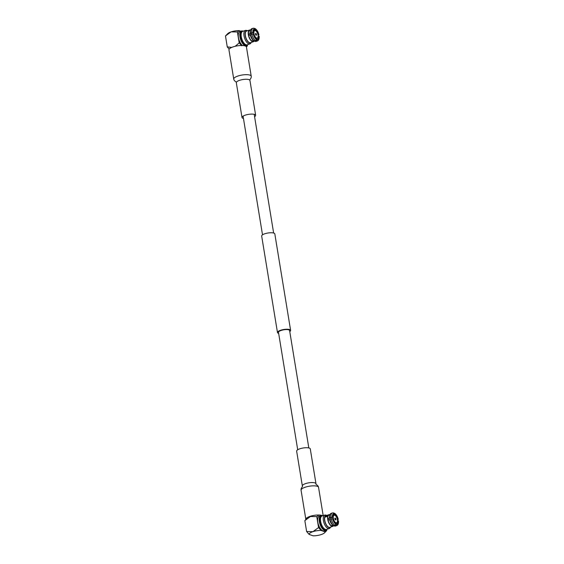 <?xml version="1.0" encoding="UTF-8"?>
<svg xmlns="http://www.w3.org/2000/svg" width="564" height="564" viewBox="0 0 564 564"><rect width="100%" height="100%" fill="white"/><g stroke="black" fill="none" stroke-linecap="round" stroke-linejoin="round"><path stroke-width="0.85" d="M297.707 449.762L278.489 332.365A5.633 1.678 -9.3 0 1 281.154 330.441A5.633 1.678 -9.3 0 1 289.6 330.546L308.825 447.943M278.658 333.409A6.655 1.981 -9.3 0 1 277.474 332.534L261.675 236.048A6.655 1.981 -9.3 0 1 264.826 233.771A6.655 1.981 -9.3 0 1 274.816 233.898L290.615 330.384A6.655 1.981 -9.3 0 1 289.776 331.59M277.474 332.534A6.655 1.981 -9.3 0 1 280.632 330.257A6.655 1.981 -9.3 0 1 290.615 330.384M246.447 47.031A8.862 2.637 170.7 0 0 245.185 45.966A8.862 2.637 170.7 0 0 235.139 46.297A8.862 2.637 170.7 0 0 228.963 49.893L233.736 79.066A8.862 2.637 170.7 0 1 239.911 75.463A8.862 2.637 170.7 0 1 249.958 75.132A8.862 2.637 170.7 0 1 251.22 76.196L246.447 47.031M254.576 116.663A6.909 2.052 170.7 0 0 255.647 115.289A6.909 2.052 170.7 0 0 254.66 114.457A6.909 2.052 170.7 0 0 246.828 114.711A6.909 2.052 170.7 0 0 242.012 117.516A6.909 2.052 170.7 0 0 242.992 118.348A6.909 2.052 170.7 0 0 243.465 118.489M305.878 519.536A8.862 2.637 -9.3 0 1 305.843 519.395A8.862 2.637 -9.3 0 1 312.019 515.799A8.862 2.637 -9.3 0 1 322.065 515.468A8.862 2.637 -9.3 0 1 322.714 515.764M315.981 483.736A6.909 2.052 -9.3 0 0 314.994 482.904A6.909 2.052 -9.3 0 0 307.161 483.158A6.909 2.052 -9.3 0 0 302.346 485.964L296.643 451.144A6.909 2.052 -9.3 0 1 301.458 448.338A6.909 2.052 -9.3 0 1 309.291 448.077A6.909 2.052 -9.3 0 1 310.278 448.909L315.981 483.736C315.403 484.617 318.061 484.864 318.554 487.366A8.862 2.637 -9.3 0 0 317.292 486.302A8.862 2.637 -9.3 0 0 307.246 486.633A8.862 2.637 -9.3 0 0 301.07 490.229L305.843 519.395M247.61 44.641A7.783 3.546 -108.5 0 1 246.44 45.762A7.783 3.546 -108.5 0 1 245.178 45.712A7.783 3.546 -108.5 0 1 240.243 38.239A7.783 3.546 -108.5 0 1 241.505 30.999A7.783 3.546 -108.5 0 1 242.774 31.048A7.783 3.546 -108.5 0 1 243.119 31.196M250.62 30.089A6.148 2.799 71.5 0 0 250.564 30.068A6.148 2.799 71.5 0 0 249.563 30.033A6.148 2.799 71.5 0 0 248.562 35.751A6.148 2.799 71.5 0 0 252.46 41.658A6.148 2.799 71.5 0 0 253.462 41.694A6.148 2.799 71.5 0 0 254.11 41.228L253.99 41.024M249.563 30.033L246.609 31.02A6.148 2.799 71.5 0 0 245.608 36.738A6.148 2.799 71.5 0 0 249.507 42.645A6.148 2.799 71.5 0 0 250.508 42.681L253.462 41.694M247.483 30.724A6.472 2.947 71.5 0 0 247.427 30.71A6.472 2.947 71.5 0 0 245.255 35.8A6.472 2.947 71.5 0 0 249.556 42.949A6.472 2.947 71.5 0 0 251.347 42.434A6.472 2.947 71.5 0 0 251.375 42.392M246.567 30.47A7.085 3.229 71.5 0 0 246.426 30.428A7.085 3.229 71.5 0 0 245.418 30.428A7.085 3.229 71.5 0 0 244.261 37.02A7.085 3.229 71.5 0 0 248.752 43.83A7.085 3.229 71.5 0 0 249.908 43.872A7.085 3.229 71.5 0 0 250.712 43.266L251.347 42.434M245.418 30.428L242.668 31.344A7.085 3.229 71.5 0 0 241.519 37.936A7.085 3.229 71.5 0 0 246.01 44.746A7.085 3.229 71.5 0 0 247.159 44.789L249.908 43.872M251.84 34.171L253.497 34.164A5.175 2.355 71.5 0 0 256.394 39.043L255.774 40.791A6.705 3.053 -108.5 0 1 251.84 34.171L248.738 35.567A5.682 2.587 71.5 0 0 251.988 41.031L253.546 40.509M253.969 29.688L254.822 29.406A5.175 2.355 71.5 0 0 254.364 29.455A5.175 2.355 71.5 0 0 253.257 32.712L248.766 34.214A5.175 2.355 71.5 0 0 248.964 35.497M242.865 31.281A7.276 3.313 71.5 0 0 240.743 37.316A7.276 3.313 71.5 0 0 245.53 45.092A7.276 3.313 71.5 0 0 247.356 44.725M255.957 35.144L255.492 33.762M256.155 35.278A0.973 0.444 -108.5 0 1 256.049 35.229A0.973 0.444 -108.5 0 1 255.52 33.643A0.973 0.444 -108.5 0 1 255.852 33.445A0.973 0.444 -108.5 0 1 256.5 34.538A0.973 0.444 -108.5 0 1 256.155 35.278M254.822 29.406L254.075 28.2L253.01 28.292A6.705 3.053 -108.5 0 0 251.6 32.726L253.257 32.712M258.079 35.25L258.509 34.566A5.175 2.355 71.5 0 0 255.605 29.68L253.504 30.386M255.605 29.68L254.505 28.51M258.918 34.778C258.15 31.76 256.881 29.688 255.111 28.56L254.561 28.496M248.766 34.214L251.6 32.726M255.358 41.468A6.705 3.053 71.5 0 0 256.056 41.419L257.262 41.017A6.705 3.053 -108.5 0 1 256.564 41.066L255.358 41.468L254.35 40.777M256.564 41.066L257.184 39.318A5.175 2.355 71.5 0 0 257.642 39.269A5.175 2.355 71.5 0 0 258.742 36.011L258.15 36.209M254.075 40.876L252.771 41.306L252.693 40.819L253.574 40.523M256.479 39.558L257.184 39.318M250.635 34.573A6.705 3.053 71.5 0 0 254.223 40.982A6.705 3.053 71.5 0 0 254.568 41.193L255.774 40.791M258.439 35.13L258.77 34.658A5.682 2.587 71.5 0 0 255.527 29.194M257.988 34.735L258.509 34.566M258.742 36.011L258.679 36.582M252.771 41.306A5.682 2.587 71.5 0 0 253.314 41.257L254.195 40.96M250.592 30.181L249.711 30.47A5.682 2.587 71.5 0 0 248.505 34.122M250.317 35.046A5.682 2.587 71.5 0 0 253.335 40.354L254.223 40.982M253.01 28.292L251.805 28.694A6.705 3.053 71.5 0 0 250.606 30.146L250.268 31.175A5.682 2.587 71.5 0 0 250.078 33.593M250.606 30.146A6.705 3.053 71.5 0 0 250.395 33.128M242.428 45.515A7.783 3.546 -108.5 0 1 238.466 37.668A7.783 3.546 -108.5 0 1 239.961 31.514L241.505 30.999M231.099 31.866L237.409 31.979L239.221 30.632A8.037 2.39 170.7 0 0 231.099 31.866A8.037 2.39 170.7 0 0 227.715 33.65L225.473 35.962L231.099 31.866M231.762 47.39L227.264 46.897L229.167 49.146M241.702 45.776L239.199 42.913L235.174 46.29M246.412 46.897L247.448 45.818L246.348 46.756M239.221 30.632L240.87 31.21M247.328 45.092L247.448 45.818M239.199 42.913L237.409 31.979M227.264 46.897L225.473 35.962M326.972 529.286A7.783 3.546 -108.5 0 1 325.802 530.414L324.258 530.928A7.783 3.546 -108.5 0 1 322.996 530.879A7.783 3.546 -108.5 0 1 318.061 523.406A7.783 3.546 -108.5 0 1 319.323 516.166L320.874 515.651A7.783 3.546 -108.5 0 1 322.136 515.693A7.783 3.546 -108.5 0 1 322.481 515.841M325.802 530.414A7.783 3.546 -108.5 0 1 324.54 530.364A7.783 3.546 -108.5 0 1 319.605 522.884A7.783 3.546 -108.5 0 1 320.874 515.651M332.626 517.364L330.962 517.371A6.705 3.053 -108.5 0 1 332.379 512.937L333.437 512.852L334.184 514.058A5.175 2.355 71.5 0 0 333.726 514.107A5.175 2.355 71.5 0 0 332.626 517.364L327.867 518.774A5.682 2.587 71.5 0 1 327.98 516.624L327.754 516.25L324.801 517.237A6.148 2.799 71.5 0 0 325.555 523.166A6.148 2.799 71.5 0 0 328.868 527.291A6.148 2.799 71.5 0 0 329.869 527.333L332.823 526.346A6.148 2.799 71.5 0 0 333.634 525.662M327.754 516.25A6.148 2.799 71.5 0 0 328.509 522.179A6.148 2.799 71.5 0 0 331.822 526.311A6.148 2.799 71.5 0 0 332.823 526.346M329.989 514.742A6.148 2.799 71.5 0 0 329.926 514.721A6.148 2.799 71.5 0 0 328.925 514.678A6.148 2.799 71.5 0 0 328.276 515.144L328.495 515.524L325.548 516.511L325.322 516.13L328.276 515.144M326.845 515.376A6.472 2.947 71.5 0 0 326.796 515.362A6.472 2.947 71.5 0 0 324.624 520.452A6.472 2.947 71.5 0 0 328.918 527.594A6.472 2.947 71.5 0 0 330.708 527.086A6.472 2.947 71.5 0 0 330.744 527.044M325.929 515.122A7.085 3.229 71.5 0 0 325.788 515.073A7.085 3.229 71.5 0 0 324.779 515.08A7.085 3.229 71.5 0 0 323.623 521.665A7.085 3.229 71.5 0 0 328.121 528.475A7.085 3.229 71.5 0 0 329.27 528.524A7.085 3.229 71.5 0 0 330.074 527.918L330.708 527.086M324.779 515.08L322.037 515.997A7.085 3.229 71.5 0 0 320.881 522.588A7.085 3.229 71.5 0 0 325.372 529.392A7.085 3.229 71.5 0 0 326.528 529.441L329.27 528.524M337.35 519.388L337.871 519.211A5.175 2.355 71.5 0 0 334.974 514.333L332.873 515.038M335.848 524.203L336.553 523.97A5.175 2.355 71.5 0 0 337.004 523.921A5.175 2.355 71.5 0 0 338.111 520.664L337.512 520.861M331.999 525.465A5.175 2.355 71.5 0 0 332.055 525.472L332.943 525.176M322.227 515.926A7.276 3.313 71.5 0 0 320.112 521.968A7.276 3.313 71.5 0 0 324.892 529.737A7.276 3.313 71.5 0 0 326.718 529.37M335.319 519.796L334.861 518.415M335.213 518.097A0.973 0.444 -108.5 0 1 335.869 519.19A0.973 0.444 -108.5 0 1 335.517 519.93A0.973 0.444 -108.5 0 1 335.418 519.874A0.973 0.444 -108.5 0 1 334.889 518.295A0.973 0.444 -108.5 0 1 335.213 518.097M334.72 526.12A6.705 3.053 71.5 0 0 335.425 526.064L336.63 525.662A6.705 3.053 -108.5 0 1 335.925 525.718L334.72 526.12L333.712 525.429M335.925 525.718L336.553 523.97M333.437 525.521L332.14 525.958L332.055 525.472M331.202 518.824L332.859 518.809A5.175 2.355 71.5 0 0 335.763 523.695L335.136 525.444A6.705 3.053 -108.5 0 1 331.202 518.824L328.107 520.219A5.682 2.587 71.5 0 0 331.35 525.676L332.915 525.154M329.996 519.225A6.705 3.053 71.5 0 0 333.592 525.627A6.705 3.053 71.5 0 0 333.93 525.845L335.136 525.444M337.801 519.782L337.441 519.902M334.974 514.333L334.889 513.846A5.682 2.587 71.5 0 1 338.139 519.31L337.871 519.211M338.111 520.664L338.04 521.228M333.331 514.34L334.184 514.058M334.889 513.846L333.867 513.162M338.287 519.43C337.519 516.413 336.243 514.34 334.473 513.212L333.93 513.141M327.867 518.774L330.962 517.371M328.135 518.866A5.175 2.355 71.5 0 0 328.333 520.142M325.188 517.103A5.682 2.587 -108.5 0 1 325.548 516.511M328.925 514.678L325.971 515.665A6.148 2.799 71.5 0 0 325.322 516.13M329.954 514.826L329.073 515.122A5.682 2.587 71.5 0 0 328.495 515.524M332.14 525.958A5.682 2.587 71.5 0 0 332.675 525.902L333.557 525.606M332.379 512.937L331.174 513.339A6.705 3.053 71.5 0 0 329.968 514.791L329.63 515.827A5.682 2.587 71.5 0 0 329.447 518.245M329.968 514.791A6.705 3.053 71.5 0 0 329.757 517.773M329.679 519.691A5.682 2.587 71.5 0 0 332.697 525.006L333.592 525.627M306.633 531.549L309.135 534.411A8.037 2.39 -9.3 0 1 312.942 531.662L306.633 531.549L304.842 520.614L307.077 518.295M318.561 527.559L312.942 531.662A8.037 2.39 170.7 0 1 321.064 530.428L318.561 527.559L316.771 516.624L310.461 516.511L304.842 520.614M324.575 532.783L326.81 530.47L324.998 531.817A8.037 2.39 -9.3 0 1 324.575 532.783A8.037 2.39 -9.3 0 1 321.191 534.566A8.037 2.39 -9.3 0 1 313.069 535.8L309.135 534.411M318.582 515.277L316.771 516.624M324.998 531.817L321.064 530.428M326.697 529.744L326.81 530.47M255.647 115.289L249.944 80.462A6.909 2.052 170.7 0 0 248.957 79.63A6.909 2.052 170.7 0 0 241.124 79.891A6.909 2.052 170.7 0 0 236.309 82.697C236.887 81.815 234.229 81.569 233.736 79.066M257.91 37.386A4.145 1.889 -108.5 0 1 257.142 38.352A4.145 1.889 -108.5 0 1 256.472 38.331A4.145 1.889 -108.5 0 1 253.842 34.341A4.145 1.889 -108.5 0 1 254.512 30.484A4.145 1.889 -108.5 0 1 255.189 30.512M256.613 38.077A3.941 1.798 71.5 0 0 258.023 35.074A3.941 1.798 71.5 0 0 255.393 30.646A3.941 1.798 71.5 0 0 253.976 33.65A3.941 1.798 71.5 0 0 256.613 38.077M257.269 39.804A5.682 2.587 71.5 0 0 259.01 36.103M253.229 34.066A5.682 2.587 71.5 0 0 256.479 39.529M254.738 28.919A5.682 2.587 71.5 0 0 252.996 32.62M337.272 522.031A4.145 1.889 -108.5 0 1 336.511 523.004A4.145 1.889 -108.5 0 1 335.834 522.976A4.145 1.889 -108.5 0 1 333.204 518.993A4.145 1.889 -108.5 0 1 333.881 515.136A4.145 1.889 -108.5 0 1 334.551 515.165M334.755 515.299A3.941 1.798 71.5 0 0 333.345 518.302A3.941 1.798 71.5 0 0 335.975 522.729A3.941 1.798 71.5 0 0 337.392 519.726A3.941 1.798 71.5 0 0 334.755 515.299M334.107 513.571A5.682 2.587 71.5 0 0 332.358 517.273M336.63 524.457A5.682 2.587 71.5 0 0 338.372 520.755M332.598 518.718A5.682 2.587 71.5 0 0 335.841 524.182M243.077 116.142L262.514 234.843M254.195 114.316L273.632 233.024M236.309 82.697L242.012 117.516M249.944 80.462C249.112 79.813 251.558 78.727 251.22 76.196M302.346 485.964C303.178 486.619 300.732 487.698 301.07 490.229M323.179 515.609L318.554 487.366M245.481 46.086L246.44 45.762M253.356 30.872L255.288 30.512C257.17 30.653 259.482 37.478 257.142 38.352L255.978 38.74M257.262 41.017C258.7 40.495 259.334 38.902 259.158 36.237M247.427 30.71L246.426 30.428M326.796 515.362L325.788 515.073M335.347 523.392L336.511 523.004C338.485 523.47 337.166 515.616 334.656 515.165L332.718 515.524M336.63 525.662C338.069 525.14 338.696 523.554 338.527 520.882"/></g></svg>
